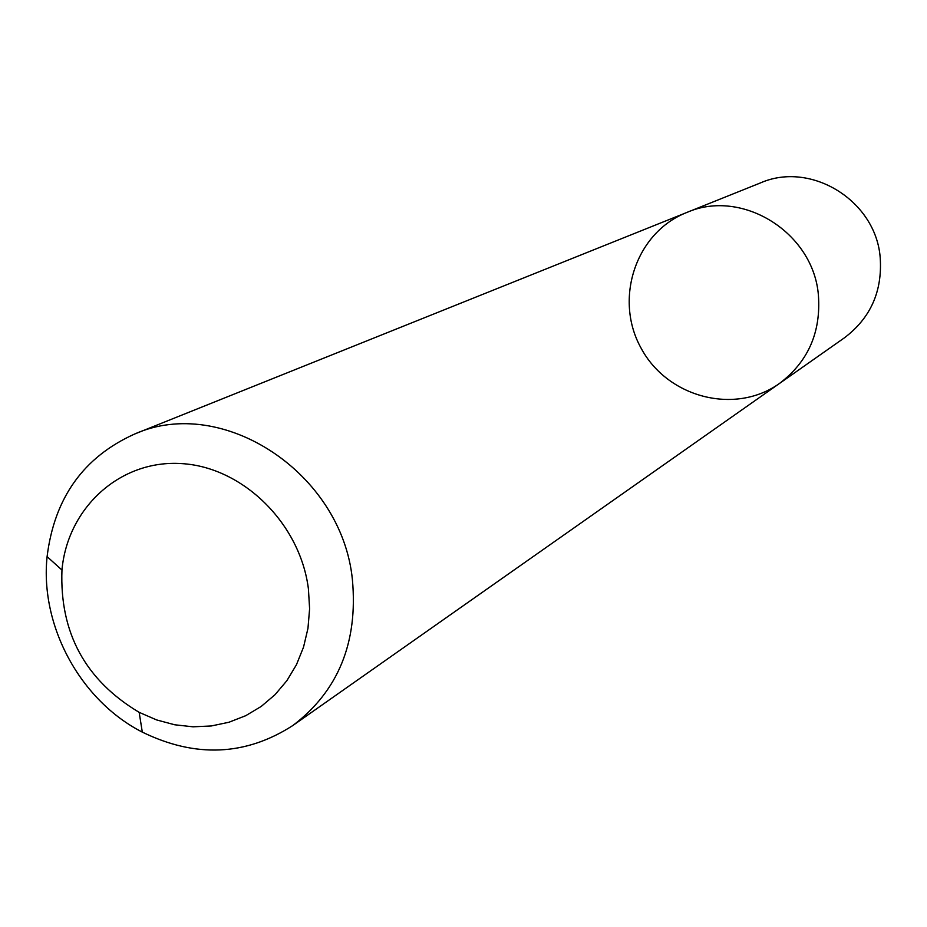 <?xml version="1.0" encoding="UTF-8"?>
<svg xmlns="http://www.w3.org/2000/svg" width="927" height="927" viewBox="0 0 927 927"><rect width="100%" height="100%" fill="white"/><g stroke="black" fill="none" stroke-linecap="round" stroke-linejoin="round"><path stroke-width="1.39" d="M818.425 295.446C821.021 332.515 808.031 361.866 779.456 383.477C734.868 415.354 667.22 397.486 640.986 347.961C613.767 298.969 635.667 232.515 686.698 212.515C741.994 188.03 813.651 232.596 818.425 295.446C821.021 332.515 808.031 361.866 779.456 383.477L844.427 337.81C870.534 318.065 882.469 291.391 880.21 257.776C876.05 200.8 810.951 160.591 760.395 182.943L686.698 212.515C741.994 188.03 813.651 232.596 818.425 295.446M352.399 579.618C358.146 642.388 338.285 691.032 292.805 725.54C245.667 755.853 195.504 758.043 142.306 732.121C80.336 700.488 39.826 625.818 47.092 556.629C54.357 497.892 83.534 457.034 134.635 434.033C222.376 394.647 341.889 472.967 352.399 579.618M308.413 588.912L309.606 608.807L307.961 628.367L303.535 647.139L296.455 664.705L286.883 680.673L275.041 694.682L261.229 706.432L245.759 715.679L228.981 722.237L211.286 725.968L193.059 726.814L174.693 724.775L156.605 719.92L139.166 712.342C85.319 680.163 59.583 632.724 61.958 570.035C67.567 507.532 120.394 459.444 181.634 463.604C242.839 467.115 300.221 523.488 308.413 588.912M292.805 725.54L779.456 383.477M134.635 434.033L686.698 212.515M139.166 712.342L142.306 732.121M61.958 570.035L47.092 556.629"/></g></svg>
